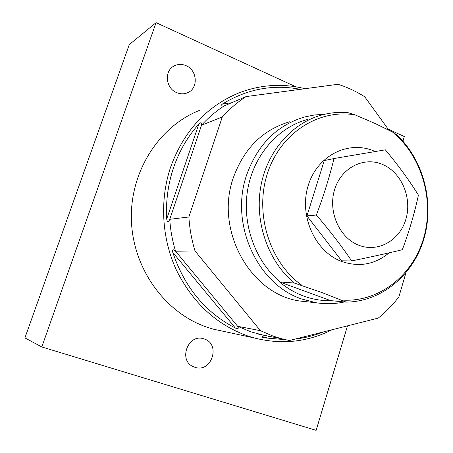 <?xml version="1.0" encoding="UTF-8"?>
<svg xmlns="http://www.w3.org/2000/svg" width="453" height="453" viewBox="0 0 453 453"><rect width="100%" height="100%" fill="white"/><g stroke="black" fill="none" stroke-linecap="round" stroke-linejoin="round"><path stroke-width="0.68" d="M41.812 346.964L24.921 337.904L129.258 44.649L156.064 22.65L41.812 346.964L316.132 430.35L347.502 325.849M186.024 65.651C197.327 70.13 198.556 88.171 187.859 92.605C184.28 94.213 180.571 94.23 176.738 92.65C165.843 88.499 163.901 71.274 173.765 66.149C177.655 64.02 181.744 63.856 186.024 65.651M156.064 22.65L295.9 86.806M388.17 129.145L404.325 136.557L402.944 141.166M199.694 110.311C158.878 126.325 129.564 172.049 131.41 220.724C133.12 269.405 165.775 313.64 207.825 327.479L213.459 329.189L224.195 331.494M204.105 338.946C221.115 343.782 211.67 373.249 194.909 367.287L193.907 366.924C177.746 361.132 187.865 333.046 203.89 338.878L204.105 338.946M304.971 88.709C282.763 83.142 260.696 84.558 238.776 92.961C206.636 106.308 183.952 130.928 170.719 166.834C159.558 199.83 161.642 238.102 176.336 269.948C192.61 302.763 216.494 324.795 247.989 336.047L254.184 337.938C281.624 344.903 307.559 342.174 331.998 329.761M300.311 89.332C273.125 84.082 247.196 88.964 222.525 103.98C220.39 105.645 220.747 106.319 223.589 105.996L224.201 105.906C215.922 111.223 208.369 117.65 201.54 125.187C201.885 122.378 200.962 122.033 198.782 124.15C187.689 136.557 179.309 151.002 173.624 167.491C168.046 184.043 165.741 201.223 166.698 219.037C167.259 222.225 168.284 222.321 169.773 219.314L188.873 216.976C189.592 228.567 191.642 239.886 195.017 250.922L260.418 330.673L272.87 336.013L280.843 338.544L289.291 340.531L378.266 318.091C385.956 311.902 392.825 304.829 398.883 296.862L405.894 272.904M265.475 335.537L263.833 335.916C261.749 336.698 261.868 337.332 264.195 337.825L285.186 339.654M295.163 339.048C304.937 337.966 314.348 335.594 323.402 331.924M265.124 335.628L250.996 331.862L237.644 326.29L260.418 330.673M235.413 328.074C238.244 329.133 238.991 328.538 237.644 326.29L175.583 251.217C173.018 248.924 172.089 249.331 172.791 252.44C184.541 287.298 205.413 312.508 235.413 328.074L172.791 252.44M195.017 250.922L175.583 251.217C172.383 240.843 170.447 230.209 169.773 219.314L201.54 125.187L222.304 116.959L188.873 216.976M388.929 130.187L364.744 96.8C356.335 91.472 347.445 87.304 338.063 84.286L246.132 96.568C237.429 102.18 229.484 108.98 222.304 116.959M224.201 105.906L246.132 96.568M308.674 301.958L300.775 301.126C251.081 295.294 214.309 230.554 233.346 177.712C243.969 148.51 262.689 129.875 289.501 121.806M344.365 301.964C335.101 303.98 325.696 304.246 316.154 302.751L301.828 299.037C257.332 284.49 229.461 223.731 246.687 174.83C257.627 144.569 276.891 125.288 304.473 116.999L314.461 114.971L324.569 114.303M330.752 300.73C321.698 300.854 312.774 299.337 303.991 296.166C295.209 292.961 287.06 288.221 279.541 281.959L330.741 300.645M279.541 281.959L294.24 283.017L322.847 292.881L346.256 302.134L330.86 300.645M396.556 134.62L392.553 132.072C421.879 156.104 434.62 200.407 423.657 238.035C412.808 275.667 378.753 302.689 341.726 300.062M347.825 112.593L355.022 114.869L374.778 123.329L392.553 132.072M389.116 252.842C374.863 264.586 358.98 267.434 341.471 261.392C314.705 251.432 298.623 215.084 308.351 185.067C317.689 154.881 349.439 139.694 374.971 151.455L375.141 151.529M333.997 158.527L324.269 160.572L306.936 215.9L341.647 260.815L351.692 260.922C341.415 245.809 329.648 230.509 316.387 215.033C323.606 195.804 329.478 176.97 333.997 158.527L385.344 149.83C397.989 164.932 409.014 180.028 418.419 195.124C414.58 213.063 409.218 231.268 402.332 249.733C387.275 253.369 370.395 257.1 351.692 260.922M382.972 164.632C401.777 172.814 412.253 198.148 405.882 219.275C399.784 240.509 377.904 252.927 358.612 245.152C339.223 237.7 327.706 211.274 334.665 189.422C341.341 167.451 364.269 156.132 382.972 164.632M306.936 215.9L316.387 215.033M166.698 219.037L198.782 124.15M269.841 336.42L264.195 337.825M222.525 103.98L231.613 102.752M307.655 119.45C278.182 127.231 253.708 155.011 247.723 189.428C241.743 223.833 255.124 261.256 280.333 282.123M355.022 114.869C318.816 108.709 280.418 133.046 267.44 173.408C254.241 213.657 269.716 262.644 302.089 285.447M294.24 283.017C268.335 261.449 254.546 222.723 260.685 187.14C266.828 151.54 291.981 122.859 322.23 114.886C330.73 112.65 339.308 111.891 347.966 112.61M173.765 66.149L173.052 66.597M213.459 329.189L254.184 337.938M258.612 334.15L282.451 338.98M263.833 335.916L264.456 335.758M265.05 335.611L265.407 335.526M316.154 302.751L300.775 301.126M396.12 134.224C423.278 159.179 434.495 201.562 424.178 237.944C413.895 274.28 382.315 301.596 346.256 302.134M203.89 338.878L202.502 338.533"/></g></svg>
